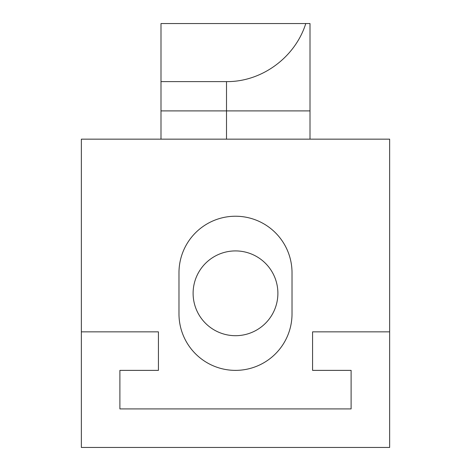 <?xml version="1.0" encoding="UTF-8"?>
<svg xmlns="http://www.w3.org/2000/svg" width="471" height="471" viewBox="0 0 471 471"><rect width="100%" height="100%" fill="white"/><g stroke="black" fill="none" stroke-linecap="round" stroke-linejoin="round"><path stroke-width="0.71" d="M277.89 293.303A42.39 42.39 0 0 1 214.305 330.018A42.39 42.39 0 0 1 214.305 256.595A42.39 42.39 0 0 1 277.89 293.303M119.893 370.377L158.427 370.377L158.427 331.843L81.353 331.843L81.353 139.157L389.647 139.157L389.647 331.843L312.573 331.843L312.573 370.377L351.107 370.377L351.107 408.916L119.893 408.916L119.893 370.377L158.427 370.377L158.427 331.843L81.353 331.843L81.353 447.45L389.647 447.45L389.647 331.843L312.573 331.843L312.573 370.377L351.107 370.377L351.107 408.916L119.893 408.916L119.893 370.377M310.006 110.897L160.994 110.897L160.994 23.55L310.006 23.55L310.006 139.157M226.51 139.157L226.51 81.613C261.658 82.007 295.123 57.497 305.785 23.55M292.02 272.75A56.52 56.52 0 0 0 235.5 216.23A56.52 56.52 0 0 0 178.98 272.75L178.98 313.857A56.52 56.52 0 0 0 235.5 370.377A56.52 56.52 0 0 0 292.02 313.857L292.02 272.75M160.994 139.157L160.994 110.897M226.51 81.613L160.994 81.613"/></g></svg>
